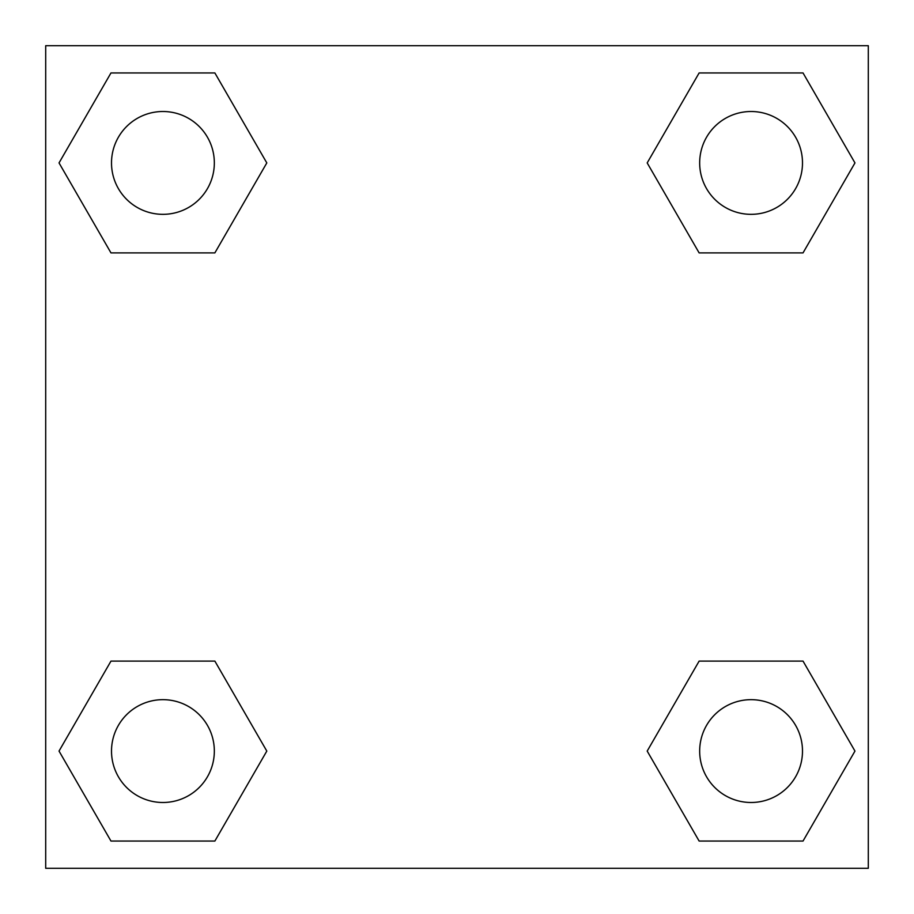 <?xml version="1.0" encoding="UTF-8"?>
<svg xmlns="http://www.w3.org/2000/svg" width="914" height="914" viewBox="0 0 914 914"><rect width="100%" height="100%" fill="white"/><g stroke="black" fill="none" stroke-linecap="round" stroke-linejoin="round"><path stroke-width="1.37" d="M803.029 252.892L699.13 252.892L803.029 252.892L854.967 162.921L803.029 252.892L699.13 252.892L647.192 162.921L699.13 72.949L647.192 162.921M110.971 72.949L214.87 72.949L110.971 72.949L214.87 72.949L266.808 162.921L214.87 252.892L110.971 252.892L214.87 252.892L110.971 252.892L59.033 162.921L110.971 72.949L59.033 162.921M110.971 661.108L214.87 661.108L110.971 661.108L59.033 751.08L110.971 661.108L214.87 661.108L266.808 751.08L214.87 841.051L110.971 841.051L214.87 841.051L110.971 841.051L59.033 751.08M738.295 661.108L699.13 661.108L738.295 661.108L699.13 661.108L647.192 751.08L699.13 661.108L803.029 661.108L699.13 661.108L803.029 661.108L854.967 751.08L803.029 841.051L699.13 841.051L803.029 841.051L699.13 841.051L647.192 751.08M868.3 45.7L45.7 45.7L45.7 868.3L868.3 868.3L868.3 45.7M699.13 72.949L803.029 72.949L699.13 72.949L803.029 72.949L854.967 162.921M802.492 751.08A51.413 51.413 0 0 0 725.373 706.556A51.413 51.413 0 0 0 725.373 795.603A51.413 51.413 0 0 0 802.492 751.08M214.333 751.08A51.413 51.413 0 0 0 137.214 706.556A51.413 51.413 0 0 0 137.214 795.603A51.413 51.413 0 0 0 214.333 751.08M802.492 162.921A51.413 51.413 0 0 0 725.373 118.397A51.413 51.413 0 0 0 725.373 207.444A51.413 51.413 0 0 0 802.492 162.921M214.333 162.921A51.413 51.413 0 0 0 137.214 118.397A51.413 51.413 0 0 0 137.214 207.444A51.413 51.413 0 0 0 214.333 162.921M175.705 661.108L214.87 661.108M738.295 252.892L699.13 252.892M214.87 252.892L175.705 252.892"/></g></svg>
